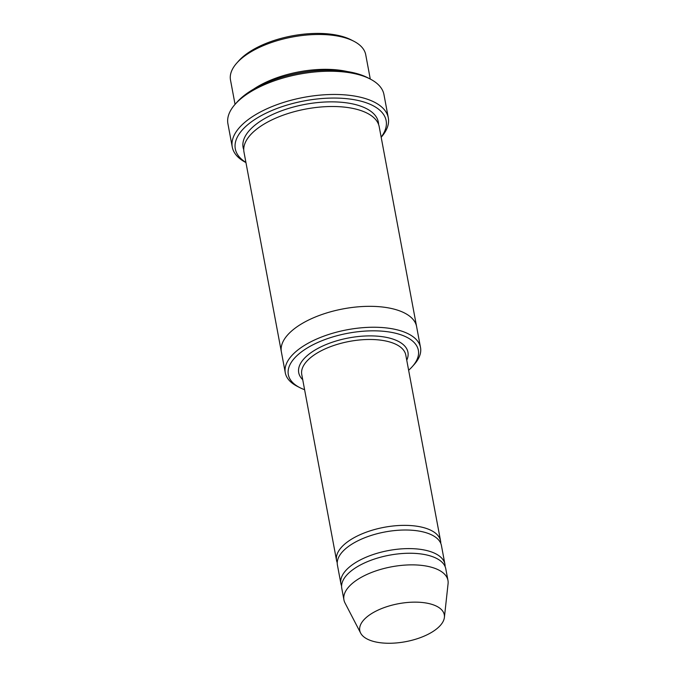 <?xml version="1.0" encoding="UTF-8"?>
<svg xmlns="http://www.w3.org/2000/svg" width="676" height="676" viewBox="0 0 676 676"><rect width="100%" height="100%" fill="white"/><g stroke="black" fill="none" stroke-linecap="round" stroke-linejoin="round"><path stroke-width="1.01" d="M445.095 566.547A52.914 23.77 169.4 0 0 444.918 564.173A52.914 23.77 169.4 0 0 414.092 548.743A52.914 23.77 169.4 0 0 361.28 559.432A52.914 23.77 169.4 0 0 340.898 583.642A52.914 23.77 169.4 0 0 341.591 585.915M340.898 583.642L337.417 565.052A52.914 23.77 -10.6 0 1 357.798 540.842A52.914 23.77 -10.6 0 1 410.619 530.153A52.914 23.77 -10.6 0 1 441.445 545.583L444.918 564.173M408.634 370.254A66.147 29.71 169.4 0 0 412.284 366.629A66.147 29.71 169.4 0 0 390.998 332.279A66.147 29.71 169.4 0 0 307.31 347.946A66.147 29.71 169.4 0 0 299.882 387.661A66.147 29.71 169.4 0 0 304.606 389.714M347.363 71.555A68.791 30.902 169.4 0 0 263.513 83.41A68.791 30.902 169.4 0 0 253.711 89.08M235.054 104.366L230.499 80.03A68.791 30.902 -10.6 0 1 236.803 63.045A68.791 30.902 -10.6 0 1 256.998 48.554A68.791 30.902 -10.6 0 1 353.7 41.168A68.791 30.902 -10.6 0 1 365.724 54.722L370.279 79.058M236.803 63.045L238.729 60.882A66.147 29.71 -10.6 0 1 258.139 46.957A66.147 29.71 -10.6 0 1 351.131 39.85L353.7 41.168M412.284 366.629L414.211 364.474A68.791 30.902 169.4 0 0 420.514 347.489A68.791 30.902 169.4 0 0 380.444 327.429A68.791 30.902 169.4 0 0 311.788 341.321A68.791 30.902 169.4 0 0 285.289 372.797A68.791 30.902 169.4 0 0 297.313 386.351L299.882 387.661M440.752 543.31A52.914 23.77 169.4 0 0 440.575 540.935A52.914 23.77 169.4 0 0 409.749 525.505A52.914 23.77 169.4 0 0 356.928 536.195A52.914 23.77 169.4 0 0 336.547 560.404A52.914 23.77 169.4 0 0 337.24 562.677M360.646 633.091L345.005 602.967A52.914 23.77 -10.6 0 1 343.94 599.908L341.769 588.289A52.914 23.77 -10.6 0 1 362.15 564.08A52.914 23.77 -10.6 0 1 414.963 553.39A52.914 23.77 -10.6 0 1 445.788 568.82L447.968 580.439A52.914 23.77 -10.6 0 1 448.078 583.675L444.394 617.425A42.994 19.308 -10.6 0 1 405.592 641.685A42.994 19.308 -10.6 0 1 360.646 633.091A42.994 19.308 -10.6 0 1 376.338 610.943A42.994 19.308 -10.6 0 1 421.832 602.451A42.994 19.308 -10.6 0 1 444.394 617.425M343.94 599.908A52.914 23.77 -10.6 0 1 364.322 575.698A52.914 23.77 -10.6 0 1 417.134 565.009A52.914 23.77 -10.6 0 1 447.968 580.439M381.146 137.11A76.726 34.468 169.4 0 0 304.386 100.876A76.726 34.468 169.4 0 0 245.912 162.417M281.427 352.145A68.791 30.902 -10.6 0 1 281.368 351.883L243.977 152.058A68.791 30.902 -10.6 0 1 270.476 120.581A68.791 30.902 -10.6 0 1 339.132 106.69A68.791 30.902 -10.6 0 1 379.211 126.75L416.602 326.576A68.791 30.902 -10.6 0 1 416.653 326.838M232.265 147.03L227.922 123.801A79.371 35.651 -10.6 0 1 235.197 104.197L237.124 102.042A76.726 34.468 -10.6 0 1 259.643 85.886A76.726 34.468 -10.6 0 1 367.516 77.639L370.085 78.957A79.371 35.651 -10.6 0 1 383.96 94.598L388.311 117.835A79.371 35.651 169.4 0 0 342.064 94.682A79.371 35.651 169.4 0 0 262.846 110.72A79.371 35.651 169.4 0 0 232.265 147.03A79.371 35.651 169.4 0 0 245.946 162.57M416.602 326.576A68.791 30.902 -10.6 0 0 376.532 306.515A68.791 30.902 -10.6 0 0 307.867 320.407A68.791 30.902 -10.6 0 0 281.368 351.883A68.791 30.902 -10.6 0 1 307.867 320.407A68.791 30.902 -10.6 0 1 376.532 306.515A68.791 30.902 -10.6 0 1 416.602 326.576L420.514 347.489M235.197 104.197A79.371 35.651 -10.6 0 1 258.494 87.483A79.371 35.651 -10.6 0 1 370.085 78.957M381.18 137.262A79.371 35.651 169.4 0 0 388.311 117.835M406.749 360.207A55.559 24.953 169.4 0 0 348.748 337.932A55.559 24.953 169.4 0 0 302.721 379.675M440.575 540.935L405.786 355.052A52.914 23.77 169.4 0 0 349.399 341.422A52.914 23.77 169.4 0 0 301.758 374.521L336.547 560.404M243.74 149.7A68.791 30.902 -10.6 0 1 269.606 115.934A68.791 30.902 -10.6 0 1 340.62 102.203A68.791 30.902 -10.6 0 1 378.577 124.46M281.377 351.883L285.289 372.797"/></g></svg>

